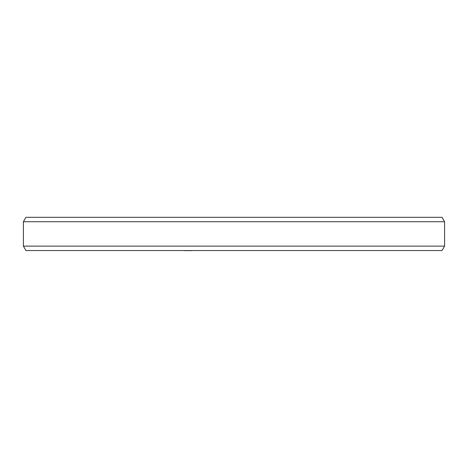 <?xml version="1.0" encoding="UTF-8"?>
<svg xmlns="http://www.w3.org/2000/svg" width="468" height="468" viewBox="0 0 468 468"><rect width="100%" height="100%" fill="white"/><g stroke="black" fill="none" stroke-linecap="round" stroke-linejoin="round"><path stroke-width="0.7" d="M183.86 250.55L184.842 250.55M187.13 250.55L184.842 250.702M188.434 250.55L187.13 250.702M190.722 250.55L188.434 250.702M191.699 250.55L190.722 250.702M192.366 250.55L191.699 250.702M201.597 250.55L193.424 250.55M212.917 250.55L201.685 250.55M239.914 250.55L213.496 250.55M247.724 250.55L240.599 250.55M274.067 250.55L248.18 250.55M284.14 250.55L274.33 250.55M444.6 246.115L23.4 246.115L23.4 221.733L444.6 221.733L444.6 246.115L442.038 250.55L25.962 250.55L23.4 246.115M444.6 221.733L442.038 217.298L25.962 217.298L23.4 221.733"/></g></svg>
